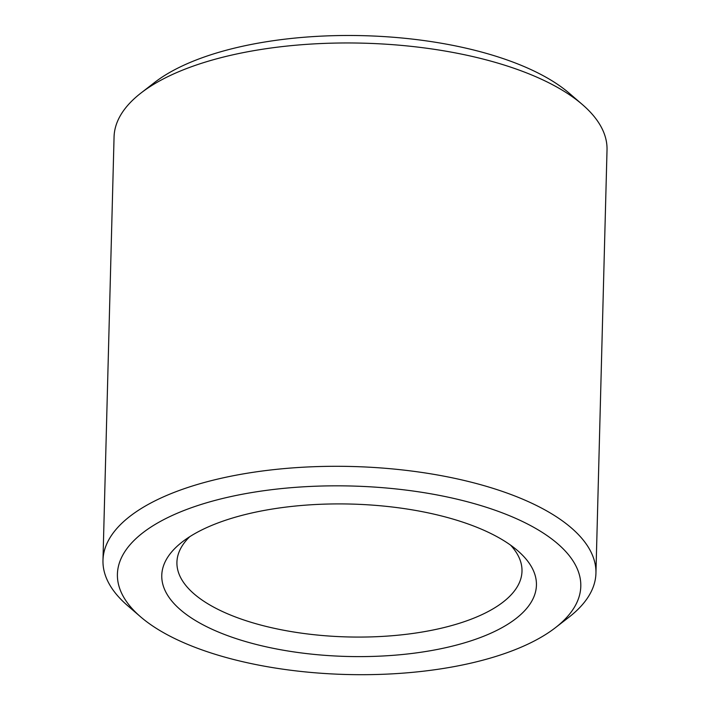 <?xml version="1.0" encoding="UTF-8"?>
<svg xmlns="http://www.w3.org/2000/svg" width="710" height="710" viewBox="0 0 710 710"><rect width="100%" height="100%" fill="white"/><g stroke="black" fill="none" stroke-linecap="round" stroke-linejoin="round"><path stroke-width="1.06" d="M189.712 536.724A172.592 70.201 -178.5 0 0 176.923 562.231A172.592 70.201 -178.5 0 0 347.616 636.932A172.592 70.201 -178.5 0 0 521.992 571.266A172.592 70.201 -178.5 0 0 510.561 545.12M502.014 539.556A187.387 76.218 -178.5 0 0 182.257 541.943A187.387 76.218 -178.5 0 0 347.11 656.457A187.387 76.218 -178.5 0 0 517.723 550.729A187.387 76.218 -178.5 0 0 502.014 539.556M538.233 529.917A231.771 94.27 -178.5 0 0 231.3 496.485A231.771 94.27 -178.5 0 0 140.544 616.786A231.771 94.27 -178.5 0 0 346.64 674.5A231.771 94.27 -178.5 0 0 555.468 627.649A231.771 94.27 -178.5 0 0 538.233 529.917M555.468 627.649L568.994 617.167A246.565 100.287 -178.5 0 0 595.938 573.21A246.565 100.287 -178.5 0 0 550.658 513.197A246.565 100.287 -178.5 0 0 275.995 469.39A246.565 100.287 -178.5 0 0 102.977 560.297A246.565 100.287 -178.5 0 0 127.587 605.612L140.544 616.786M595.938 573.21L607.023 149.881A246.565 100.287 -178.5 0 0 582.413 104.574A246.565 100.287 -178.5 0 0 561.743 89.868A246.565 100.287 -178.5 0 0 141.006 93.01A246.565 100.287 -178.5 0 0 114.062 136.977L102.977 560.297M582.413 104.574L569.455 93.392A231.771 94.27 -178.5 0 0 550.028 79.573A231.771 94.27 -178.5 0 0 154.531 82.529L141.006 93.01"/></g></svg>
